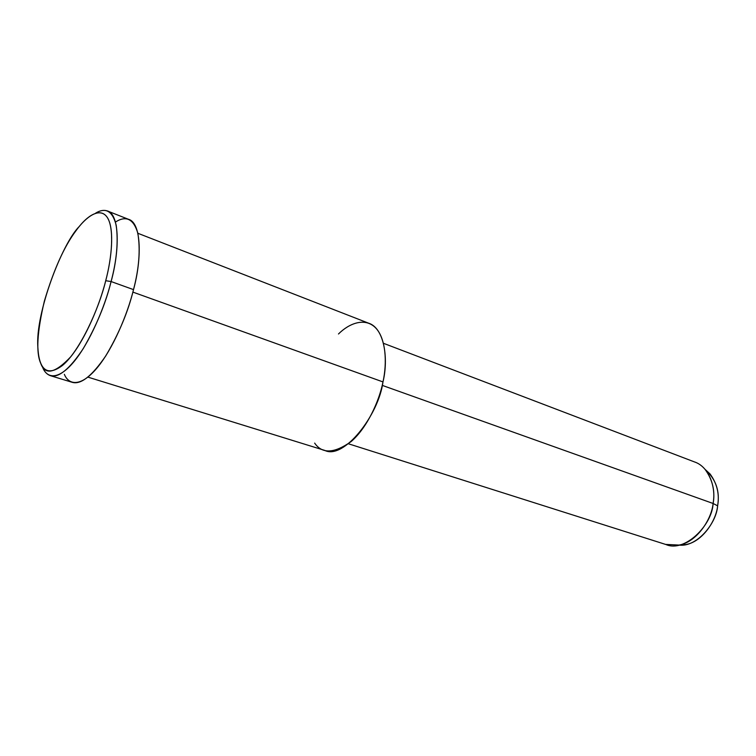 <?xml version="1.0" encoding="UTF-8"?>
<svg xmlns="http://www.w3.org/2000/svg" width="756" height="756" viewBox="0 0 756 756"><rect width="100%" height="100%" fill="white"/><g stroke="black" fill="none" stroke-linecap="round" stroke-linejoin="round"><path stroke-width="1.13" d="M115.432 222.056C126.044 215.271 133.5 218.909 137.781 232.971C140.54 249.348 139.113 268.238 133.51 289.624L111.094 281.544L105.717 280.712C98.96 309.053 79.437 351.549 62.446 365.469C45.719 377.915 38.811 367.529 37.838 346.957C35.305 313.126 62.096 243.441 79.323 226.403C89.463 213.731 102.145 207.201 108.184 219.013C114.241 230.816 111.727 258.117 105.717 280.712L111.094 281.544C116.717 260.385 118.418 241.618 116.188 225.241C112.54 211.009 105.632 207.012 95.492 213.249C99.745 210.546 103.648 209.762 107.191 210.886C120.1 214.156 119.542 251.436 111.094 281.544C105.566 303.865 96.267 326.242 83.207 348.677C69.647 369.022 58.732 378.028 50.472 375.694C46.655 374.333 43.952 371.253 42.355 366.443C46.003 377.783 57.22 381.374 73.389 362.36C89.577 343.243 104.867 306.851 111.094 281.544L133.51 289.624C127.547 314.203 112.871 349.206 96.73 368.314C80.618 387.355 68.645 384.955 64.354 374.333M710.073 473.984L705.064 469.363C712.615 479.748 715.289 491.126 713.097 503.477C711.632 519.552 696.512 542.222 679.011 545.076L685.777 544.575C702.182 541.901 716.272 520.799 717.624 505.83L713.097 503.477L717.624 505.83C719.665 494.32 717.142 483.708 710.073 473.984L705.868 470.1M705.433 469.788C715.998 479.37 720.062 491.381 717.624 505.83C716.537 523.464 696.682 547.514 679.02 545.067L665.601 544.414M348.431 443.781L665.989 544.537C684.501 552.825 712.19 525.401 713.097 503.477C716.215 488.263 709.478 466.802 694.424 461.907L383.472 343.3M713.097 503.477L382.215 385.362L713.097 503.477M338.48 333.991C349.074 323.332 364.827 317.199 375.363 327.613C385.9 338.036 387.327 362.559 382.98 381.922C379.247 401.181 367.076 427.773 351.143 441.57C334.218 453.534 322.056 454.044 314.657 443.092M87.913 377.121L324.721 450.396C343.734 460.12 378.699 415.016 382.98 381.922L132.867 292.1L382.98 381.922C388.707 358.618 384.284 327.934 368.512 323.152L137.847 233.273M50.472 375.694L72.349 382.356C80.911 384.785 92.034 375.978 105.736 355.944C118.872 333.831 128.133 311.727 133.51 289.624C141.788 259.828 141.826 222.755 128.463 219.287L107.191 210.886M105.717 280.712C112.134 256.785 114.392 227.707 107.106 217.17C99.82 206.653 86.023 216.622 75.893 230.854C64.232 246.38 53.733 269.779 44.387 301.049C37.101 331.846 35.882 352.608 40.72 363.324C45.039 375.534 55.008 373.379 70.658 356.879C85.797 338.234 99.839 304.394 105.717 280.712M685.777 544.575L679.011 545.076"/></g></svg>
